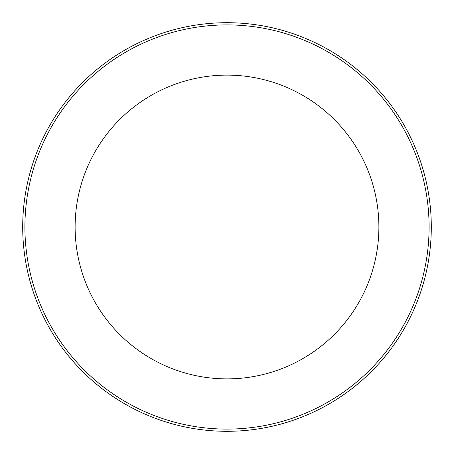 <?xml version="1.0" encoding="UTF-8"?>
<svg xmlns="http://www.w3.org/2000/svg" width="454" height="454" viewBox="0 0 454 454"><rect width="100%" height="100%" fill="white"/><g stroke="black" fill="none" stroke-linecap="round" stroke-linejoin="round"><path stroke-width="0.68" d="M227 22.7A204.3 204.3 0 0 0 22.7 227A204.3 204.3 0 0 0 227 431.3A204.3 204.3 0 0 0 431.3 227A204.3 204.3 0 0 0 227 22.7A204.3 204.3 0 0 0 22.7 227A204.3 204.3 0 0 0 227 431.3A204.3 204.3 0 0 0 431.3 227A204.3 204.3 0 0 0 227 22.7M429.092 227A202.092 202.092 0 0 0 227 24.908A202.092 202.092 0 0 0 24.908 227A202.092 202.092 0 0 0 227 429.092A202.092 202.092 0 0 0 429.092 227M378.886 227A151.886 151.886 0 0 1 151.057 358.535A151.886 151.886 0 0 1 151.057 95.465A151.886 151.886 0 0 1 378.886 227"/></g></svg>
